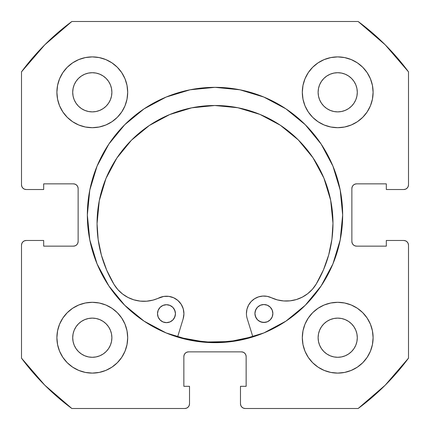 <?xml version="1.0" encoding="UTF-8"?>
<svg xmlns="http://www.w3.org/2000/svg" width="430" height="430" viewBox="0 0 430 430"><rect width="100%" height="100%" fill="white"/><g stroke="black" fill="none" stroke-linecap="round" stroke-linejoin="round"><path stroke-width="0.64" d="M342.662 215A127.662 127.662 0 0 1 215 342.662A127.662 127.662 0 0 1 87.338 215L89.789 239.908L97.056 263.853L108.855 285.923L124.727 305.273L144.077 321.145L166.147 332.944L190.092 340.211L215 342.662L239.908 340.211L263.853 332.944L285.923 321.145L305.273 305.273L321.145 285.923L332.944 263.853L340.211 239.908L342.662 215L340.211 190.092L332.944 166.147L321.145 144.077L305.273 124.727L285.923 108.855L263.853 97.056L239.908 89.789L215 87.338L190.092 89.789L166.147 97.056L144.077 108.855L124.727 124.727L108.855 144.077L97.056 166.147L89.789 190.092L87.338 215A127.662 127.662 0 0 1 215 87.338A127.662 127.662 0 0 1 342.662 215A127.662 127.662 0 0 0 332.971 166.206M332.917 166.082A127.662 127.662 0 0 0 321.188 144.136M321.108 144.012A127.662 127.662 0 0 0 305.316 124.77M305.23 124.684A127.662 127.662 0 0 0 285.988 108.892M285.864 108.811A127.662 127.662 0 0 0 263.918 97.083M263.794 97.029A127.662 127.662 0 0 0 166.206 97.029M166.082 97.083A127.662 127.662 0 0 0 144.136 108.811M144.012 108.892A127.662 127.662 0 0 0 124.77 124.684M124.684 124.77A127.662 127.662 0 0 0 108.892 144.012M108.811 144.136A127.662 127.662 0 0 0 97.083 166.082M302.312 337.706A35.394 35.394 0 0 1 337.706 302.312A35.394 35.394 0 0 1 373.106 337.706A35.394 35.394 0 0 1 337.706 373.106A35.394 35.394 0 0 1 302.312 337.706L302.989 344.613L305.004 351.251L308.278 357.373L312.68 362.737L318.044 367.139L324.161 370.407L330.804 372.423L337.706 373.106L344.613 372.423L351.251 370.407L357.373 367.139L362.737 362.737L367.139 357.373L370.407 351.251L372.423 344.613L373.106 337.706L372.423 330.804L370.407 324.161L367.139 318.044L362.737 312.68L357.373 308.278L351.251 305.004L344.613 302.989L337.706 302.312L330.804 302.989L324.161 305.004L318.044 308.278L312.68 312.68L308.278 318.044L305.004 324.161L302.989 330.804L302.312 337.706L302.613 342.328M127.688 337.706A35.394 35.394 0 0 1 92.294 373.106A35.394 35.394 0 0 1 56.894 337.706L57.577 344.613L59.593 351.251L62.861 357.373L67.263 362.737L72.627 367.139L78.749 370.407L85.387 372.423L92.294 373.106L99.196 372.423L105.839 370.407L111.956 367.139L117.32 362.737L121.722 357.373L124.996 351.251L127.011 344.613L127.688 337.706L127.011 330.804L124.996 324.161L121.722 318.044L117.32 312.68L111.956 308.278L105.839 305.004L99.196 302.989L92.294 302.312L85.387 302.989L78.749 305.004L72.627 308.278L67.263 312.68L62.861 318.044L59.593 324.161L57.577 330.804L56.894 337.706A35.394 35.394 0 0 1 92.294 302.312A35.394 35.394 0 0 1 127.688 337.706M373.106 92.294A35.394 35.394 0 0 1 337.706 127.688A35.394 35.394 0 0 1 302.312 92.294L302.989 99.196L305.004 105.839L308.278 111.956L312.68 117.32L318.044 121.722L324.161 124.996L330.804 127.011L337.706 127.688L344.613 127.011L351.251 124.996L357.373 121.722L362.737 117.32L367.139 111.956L370.407 105.839L372.423 99.196L373.106 92.294L372.423 85.387L370.407 78.749L367.139 72.627L362.737 67.263L357.373 62.861L351.251 59.593L344.613 57.577L337.706 56.894L330.804 57.577L324.161 59.593L318.044 62.861L312.68 67.263L308.278 72.627L305.004 78.749L302.989 85.387L302.312 92.294A35.394 35.394 0 0 1 337.706 56.894A35.394 35.394 0 0 1 373.106 92.294L372.423 99.196M127.688 92.294A35.394 35.394 0 0 1 92.294 127.688A35.394 35.394 0 0 1 56.894 92.294L57.577 99.196L59.593 105.839L62.861 111.956L67.263 117.32L72.627 121.722L78.749 124.996L85.387 127.011L92.294 127.688L99.196 127.011L105.839 124.996L111.956 121.722L117.32 117.32L121.722 111.956L124.996 105.839L127.011 99.196L127.688 92.294L127.011 85.387L124.996 78.749L121.722 72.627L117.32 67.263L111.956 62.861L105.839 59.593L99.196 57.577L92.294 56.894L85.387 57.577L78.749 59.593L72.627 62.861L67.263 67.263L62.861 72.627L59.593 78.749L57.577 85.387L56.894 92.294A35.394 35.394 0 0 1 92.294 56.894A35.394 35.394 0 0 1 127.688 92.294L127.387 87.672M111.504 96.116L111.881 92.294A19.586 19.586 0 0 1 92.294 111.881A19.586 19.586 0 0 1 72.708 92.294A19.586 19.586 0 0 1 92.294 72.708A19.586 19.586 0 0 1 111.881 92.294L111.504 96.116L110.386 99.787L108.58 103.173L106.14 106.14L103.173 108.58L99.787 110.386L96.116 111.504L92.294 111.881L88.472 111.504L84.796 110.386L81.41 108.58L78.443 106.14L76.008 103.173L74.196 99.787L73.084 96.116L72.708 92.294L73.084 88.472L74.196 84.796L76.008 81.41L78.443 78.443L81.41 76.008L84.796 74.196L88.472 73.084L92.294 72.708L96.116 73.084L99.787 74.196L103.173 76.008L106.14 78.443L108.58 81.41L110.386 84.796L111.504 88.472L111.881 92.294L111.504 88.472L110.386 84.796L108.58 81.41L106.14 78.443L103.173 76.008L99.787 74.196M356.916 96.116L357.292 92.294A19.586 19.586 0 0 1 337.706 111.881A19.586 19.586 0 0 1 318.119 92.294A19.586 19.586 0 0 1 337.706 72.708A19.586 19.586 0 0 1 357.292 92.294L356.916 96.116L355.803 99.787L353.992 103.173L351.557 106.14L348.59 108.58L345.204 110.386L341.527 111.504L337.706 111.881L333.884 111.504L330.213 110.386L326.827 108.58L323.86 106.14L321.42 103.173L319.614 99.787L318.496 96.116L318.119 92.294L318.496 88.472L319.614 84.796L321.42 81.41L323.86 78.443L326.827 76.008L330.213 74.196L333.884 73.084L337.706 72.708L341.527 73.084L345.204 74.196L348.59 76.008L351.557 78.443L353.992 81.41L355.803 84.796L356.916 88.472L357.292 92.294L356.916 88.472L355.803 84.796L353.992 81.41L351.557 78.443L348.59 76.008L345.204 74.196M111.504 341.527L111.881 337.706A19.586 19.586 0 0 1 92.294 357.292A19.586 19.586 0 0 1 72.708 337.706A19.586 19.586 0 0 1 92.294 318.119A19.586 19.586 0 0 1 111.881 337.706L111.504 341.527L110.386 345.204L108.58 348.59L106.14 351.557L103.173 353.992L99.787 355.803L96.116 356.916L92.294 357.292L88.472 356.916L84.796 355.803L81.41 353.992L78.443 351.557L76.008 348.59L74.196 345.204L73.084 341.527L72.708 337.706L73.084 333.884L74.196 330.213L76.008 326.827L78.443 323.86L81.41 321.42L84.796 319.614L88.472 318.496L92.294 318.119L96.116 318.496L99.787 319.614L103.173 321.42L106.14 323.86L108.58 326.827L110.386 330.213L111.504 333.884L111.881 337.706L111.504 333.884L110.386 330.213L108.58 326.827L106.14 323.86L103.173 321.42L99.787 319.614M356.916 341.527L357.292 337.706A19.586 19.586 0 0 1 337.706 357.292A19.586 19.586 0 0 1 318.119 337.706A19.586 19.586 0 0 1 337.706 318.119A19.586 19.586 0 0 1 357.292 337.706L356.916 341.527L355.803 345.204L353.992 348.59L351.557 351.557L348.59 353.992L345.204 355.803L341.527 356.916L337.706 357.292L333.884 356.916L330.213 355.803L326.827 353.992L323.86 351.557L321.42 348.59L319.614 345.204L318.496 341.527L318.119 337.706L318.496 333.884L319.614 330.213L321.42 326.827L323.86 323.86L326.827 321.42L330.213 319.614L333.884 318.496L337.706 318.119L341.527 318.496L345.204 319.614L348.59 321.42L351.557 323.86L353.992 326.827L355.803 330.213L356.916 333.884L357.292 337.706L356.916 333.884L355.803 330.213L353.992 326.827L351.557 323.86L348.59 321.42L345.204 319.614M22.881 188.13L24.413 189.157L26.219 189.517A4.719 4.719 0 0 1 21.5 184.792L21.5 71.848A240.692 240.692 0 0 1 71.848 21.5L358.152 21.5L385.199 44.801L408.5 71.848L408.5 184.792L408.14 186.604L407.119 188.13L405.587 189.157L403.781 189.517L386.317 189.517L386.317 183.852L356.583 183.852L354.777 184.212L353.25 185.233L352.224 186.765L351.864 188.571L351.864 241.429L352.224 243.235L353.25 244.767L354.777 245.788L356.583 246.148L386.317 246.148L386.317 240.483L403.781 240.483L405.587 240.843L407.119 241.87L408.14 243.396L408.5 245.207L408.5 358.152L385.199 385.199L358.152 408.5L245.207 408.5L243.396 408.14L241.87 407.119L240.843 405.587L240.483 403.781L240.483 386.317L246.148 386.317L246.148 356.583L245.788 354.777L244.767 353.25L243.235 352.224L241.429 351.864L188.571 351.864L186.765 352.224L185.233 353.25L184.212 354.777L183.852 356.583L183.852 386.317L189.517 386.317L189.517 403.781L189.157 405.587L188.13 407.119L186.604 408.14L184.792 408.5L71.848 408.5L44.801 385.199L21.5 358.152L21.5 245.207L21.86 243.396L22.881 241.87L24.413 240.843L26.219 240.483L43.683 240.483L43.683 246.148L73.417 246.148L75.223 245.788L76.75 244.767L77.776 243.235L78.136 241.429L78.136 188.571L77.776 186.765L76.75 185.233L75.223 184.212L73.417 183.852L43.683 183.852L43.683 189.517L26.219 189.517L24.413 189.157L22.881 188.13L21.86 186.604L21.5 184.792L21.5 71.848L44.801 44.801L71.848 21.5L358.152 21.5A240.692 240.692 0 0 1 408.5 71.848L408.5 184.792A4.719 4.719 0 0 1 403.781 189.517L386.317 189.517L386.317 183.852L356.583 183.852A4.719 4.719 0 0 0 351.864 188.571L352.224 186.765M407.119 188.13L405.587 189.157M354.777 245.788L356.583 246.148A4.719 4.719 0 0 1 351.864 241.429L351.864 188.571M356.583 246.148L386.317 246.148L386.317 240.483L403.781 240.483L405.587 240.843L407.119 241.87M408.14 243.396L408.5 245.207L408.5 358.152A240.692 240.692 0 0 1 358.152 408.5L245.207 408.5A4.719 4.719 0 0 1 240.483 403.781L240.483 386.317L246.148 386.317L246.148 356.583A4.719 4.719 0 0 0 241.429 351.864L243.235 352.224M241.87 407.119L240.843 405.587M184.212 354.777L183.852 356.583A4.719 4.719 0 0 1 188.571 351.864L241.429 351.864M183.852 356.583L183.852 386.317L189.517 386.317L189.517 403.781L189.157 405.587L188.13 407.119M22.881 241.87L24.413 240.843M77.776 243.235L78.136 241.429A4.719 4.719 0 0 1 73.417 246.148L43.683 246.148L43.683 240.483L26.219 240.483A4.719 4.719 0 0 0 21.5 245.207L21.5 358.152A240.692 240.692 0 0 0 71.848 408.5L184.792 408.5A4.719 4.719 0 0 0 189.517 403.781M75.223 184.212L73.417 183.852A4.719 4.719 0 0 1 78.136 188.571L78.136 241.429M337.706 127.688L342.328 127.387M92.294 302.312L87.672 302.613M111.956 62.861L105.839 59.593M99.196 57.577L92.294 56.894M62.861 72.627L59.593 78.749M124.996 105.839L127.011 99.196M357.373 62.861L351.251 59.593M324.161 124.996L330.804 127.011M367.139 111.956L370.407 105.839M105.839 305.004L99.196 302.989M62.861 318.044L59.593 324.161M57.577 330.804L56.894 337.706M72.627 367.139L78.749 370.407M305.004 324.161L302.989 330.804M318.044 367.139L324.161 370.407M330.804 372.423L337.706 373.106M367.139 357.373L370.407 351.251M96.116 73.084L92.294 72.708L88.472 73.084L84.796 74.196L81.41 76.008L78.443 78.443L76.008 81.41L74.196 84.796M73.084 88.472L72.708 92.294L73.084 96.116L74.196 99.787L76.008 103.173L78.443 106.14L81.41 108.58L84.796 110.386M88.472 111.504L92.294 111.881L96.116 111.504L99.787 110.386L103.173 108.58L106.14 106.14L108.58 103.173L110.386 99.787M341.527 73.084L337.706 72.708L333.884 73.084L330.213 74.196L326.827 76.008L323.86 78.443L321.42 81.41L319.614 84.796M318.496 88.472L318.119 92.294L318.496 96.116L319.614 99.787L321.42 103.173L323.86 106.14L326.827 108.58L330.213 110.386M333.884 111.504L337.706 111.881L341.527 111.504L345.204 110.386L348.59 108.58L351.557 106.14L353.992 103.173L355.803 99.787M96.116 318.496L92.294 318.119L88.472 318.496L84.796 319.614L81.41 321.42L78.443 323.86L76.008 326.827L74.196 330.213M73.084 333.884L72.708 337.706L73.084 341.527L74.196 345.204L76.008 348.59L78.443 351.557L81.41 353.992L84.796 355.803M88.472 356.916L92.294 357.292L96.116 356.916L99.787 355.803L103.173 353.992L106.14 351.557L108.58 348.59L110.386 345.204M341.527 318.496L337.706 318.119L333.884 318.496L330.213 319.614L326.827 321.42L323.86 323.86L321.42 326.827L319.614 330.213M318.496 333.884L318.119 337.706L318.496 341.527L319.614 345.204L321.42 348.59L323.86 351.557L326.827 353.992L330.213 355.803M333.884 356.916L337.706 357.292L341.527 356.916L345.204 355.803L348.59 353.992L351.557 351.557L353.992 348.59L355.803 345.204M26.219 189.517L43.683 189.517L43.683 183.852L73.417 183.852M403.781 240.483A4.719 4.719 0 0 1 408.5 245.207M87.338 215A127.662 127.662 0 0 0 97.029 263.794M97.083 263.918A127.662 127.662 0 0 0 108.811 285.864M108.892 285.988A127.662 127.662 0 0 0 124.684 305.23M124.77 305.316A127.662 127.662 0 0 0 144.012 321.108M144.136 321.188A127.662 127.662 0 0 0 166.082 332.917M166.206 332.971A127.662 127.662 0 0 0 263.794 332.971M263.918 332.917A127.662 127.662 0 0 0 285.864 321.188M285.988 321.108A127.662 127.662 0 0 0 305.23 305.316M305.316 305.23A127.662 127.662 0 0 0 321.108 285.988M321.188 285.864A127.662 127.662 0 0 0 332.917 263.918M252.813 336.685A127.425 127.425 0 0 1 177.638 336.824L180.315 337.614L204.9 342.027L229.878 341.554L252.813 336.69M272.862 313.481A8.965 8.965 0 0 1 263.907 322.462A8.965 8.965 0 0 1 254.925 313.513L255.613 316.942L257.565 319.85L260.478 321.79L263.907 322.462L267.342 321.774L270.244 319.829L272.185 316.915L272.862 313.481L272.168 310.051L270.223 307.144L267.309 305.209L263.875 304.531L260.446 305.219L257.538 307.171L255.603 310.084L254.925 313.513A8.965 8.965 0 0 1 263.875 304.531A8.965 8.965 0 0 1 272.862 313.481M175.44 313.658A8.965 8.965 0 0 1 166.485 322.645A8.965 8.965 0 0 1 157.504 313.696L158.192 317.125L160.143 320.027L163.056 321.968L166.485 322.645L169.92 321.957L172.822 320.006L174.763 317.093L175.44 313.658L174.747 310.229L172.801 307.326L169.888 305.386L166.453 304.709L163.024 305.397L160.121 307.348L158.181 310.261L157.504 313.696A8.965 8.965 0 0 1 166.453 304.709A8.965 8.965 0 0 1 175.44 313.658M247.218 318.678A17.463 17.463 0 0 1 246.433 313.529A17.463 17.463 0 0 0 247.218 318.678L252.883 336.916L247.218 318.678A17.463 17.463 0 0 1 271.346 297.705L277.377 299.904L283.709 300.957L290.126 300.833L296.415 299.538L302.354 297.114L307.756 293.647L312.427 289.245L316.217 284.063A34.927 34.927 0 0 1 271.346 297.705L267.18 296.345L262.805 296.071L267.18 296.345M332.976 223.251A117.96 117.96 0 0 1 316.217 284.063L323.473 269.857L328.74 254.797L331.928 239.166L332.976 223.251L330.665 200.24L323.914 178.122L312.975 157.751L298.269 139.9L280.371 125.264L259.957 114.401L237.817 107.731L214.796 105.506L191.791 107.817L169.673 114.568L149.301 125.506L131.451 140.212L116.815 158.111L105.952 178.525L99.282 200.665L97.056 223.686A117.96 117.96 0 0 1 214.796 105.506A117.96 117.96 0 0 1 332.976 223.251M183.164 318.797L177.569 337.055L183.164 318.797A17.463 17.463 0 0 0 158.96 297.915A34.927 34.927 0 0 1 114.036 284.44A117.96 117.96 0 0 1 97.056 223.686L98.164 239.596L101.41 255.216L106.731 270.255L114.036 284.44L117.847 289.605L122.534 293.986L127.946 297.436L133.897 299.839L140.191 301.108L146.608 301.21L152.935 300.129L163.766 296.426L168.797 296.372L173.634 297.754L177.88 300.457L181.175 304.257L183.25 308.842L183.932 313.825L183.164 318.797M254.533 298.759L251.152 301.554L248.583 305.101L246.97 309.181L246.433 313.529L246.97 309.181L248.583 305.101L251.152 301.554L254.533 298.759L258.5 296.888L262.805 296.071L258.5 296.888M283.709 300.957L290.126 300.833M307.756 293.647L312.427 289.245L316.217 284.063M323.473 269.857L328.74 254.797L331.928 239.166M280.371 125.264L259.957 114.401L237.817 107.731L214.796 105.506L191.791 107.817M131.435 140.228L116.815 158.111L105.952 178.525M99.282 200.665L97.056 223.665M97.056 223.686L98.164 239.596M163.766 296.426L168.797 296.372M183.25 308.842L183.932 313.825M267.309 305.209L265.627 304.698M256.425 308.53L255.092 311.766M255.103 315.265L256.447 318.496M258.925 320.963L262.16 322.296L265.659 322.29L267.342 321.774M175.263 311.911L173.919 308.681M169.888 305.386L168.205 304.881M160.143 320.027L163.056 321.968L166.485 322.645L169.92 321.957L171.468 321.124M173.935 318.646L175.268 315.41"/></g></svg>
